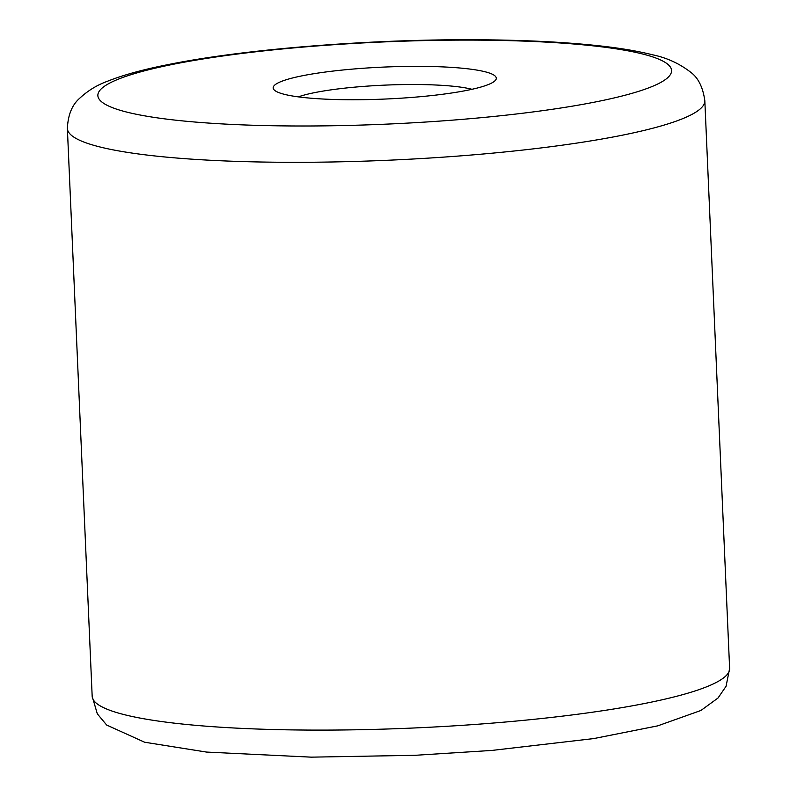 <?xml version="1.0" encoding="UTF-8"?>
<svg xmlns="http://www.w3.org/2000/svg" width="797" height="797" viewBox="0 0 797 797"><rect width="100%" height="100%" fill="white"/><g stroke="black" fill="none" stroke-linecap="round" stroke-linejoin="round"><path stroke-width="1.2" d="M284.24 94.295A111.66 15.99 177.5 0 1 274.447 90.181A111.66 15.99 177.5 0 1 351.726 69.17A111.66 15.99 177.5 0 1 485.214 71.8A111.66 15.99 177.5 0 1 495.206 80.547A111.66 15.99 177.5 0 1 401.967 98.131A111.66 15.99 177.5 0 1 284.24 94.295M298.347 96.875A95.71 13.708 177.5 0 1 384.313 85.149A95.71 13.708 177.5 0 1 471.545 89.184A95.71 13.708 177.5 0 1 471.983 89.294M123.784 714.52A319.029 45.688 -2.5 0 0 482.852 723.865A319.029 45.688 -2.5 0 0 729.624 668.474L726.057 686.307L718.017 698.013L700.942 710.466L657.694 725.868L593.745 738.58L491.809 750.435L414.958 755.307L311.228 757.15L206.513 752.069L144.616 742.226L106.678 725.051L97.314 713.833L92.173 696.299A319.029 45.688 -2.5 0 0 123.784 714.52M126.324 111.978A287.129 41.125 -2.5 0 0 509.303 114.798A287.129 41.125 -2.5 0 0 643.129 54.126A287.129 41.125 -2.5 0 0 260.161 51.297A287.129 41.125 -2.5 0 0 126.324 111.978M67.376 128.506C67.974 115.047 72.019 105.015 79.511 98.42C87.7 90.758 97.045 85.03 107.555 81.224C123.087 75.048 143.111 69.538 167.609 64.696C246.851 48.527 378.406 38.425 487.654 39.85C526.917 40.298 561.706 42.042 592.002 45.06C616.001 47.441 636.126 50.669 652.384 54.754C666.661 57.683 679.433 63.521 690.7 72.258C698.212 77.757 702.924 87.232 704.827 100.681A319.029 45.688 177.5 0 1 458.066 156.073A319.029 45.688 177.5 0 1 98.997 146.728A319.029 45.688 177.5 0 1 67.376 128.506L92.173 696.299M704.827 100.681L729.624 668.474"/></g></svg>
